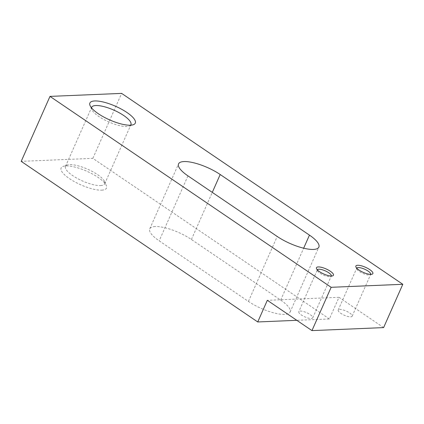 <?xml version="1.0" encoding="UTF-8"?>
<svg xmlns="http://www.w3.org/2000/svg" width="424" height="424" viewBox="0 0 424 424"><rect width="100%" height="100%" fill="white"/><g stroke="black" fill="none" stroke-linecap="round" stroke-linejoin="round"><path stroke-width="0.32" stroke-dasharray="2.12 1.59" d="M155.211 226.517A27.926 8.358 23.9 0 0 149.762 228.843A27.926 8.358 23.9 0 0 159.17 240.832L248.427 301.432A27.926 8.358 23.9 0 0 284.631 314.396A27.926 8.358 23.9 0 0 290.08 312.069A27.926 8.358 23.9 0 0 280.672 300.081L191.415 239.481A27.926 8.358 23.9 0 0 155.211 226.517M100.541 185.585A21.465 6.424 23.9 0 0 104.723 183.799A21.465 6.424 23.9 0 0 104.553 181.52A21.465 6.424 23.9 0 0 89.899 170.247A21.465 6.424 23.9 0 0 69.668 164.623A21.465 6.424 23.9 0 0 67.289 165.005A21.465 6.424 23.9 0 0 65.481 166.409A21.465 6.424 23.9 0 0 77.316 178.424A21.465 6.424 23.9 0 0 100.541 185.585M130.603 125.191A21.465 6.424 -156.1 0 1 129.108 126.108A21.465 6.424 -156.1 0 1 126.728 126.49A21.465 6.424 -156.1 0 1 106.498 120.867A21.465 6.424 -156.1 0 1 91.844 109.593A21.465 6.424 -156.1 0 1 91.515 107.866M101.654 190.153A24.82 7.431 23.9 0 0 106.297 185.452A24.82 7.431 23.9 0 0 89.347 172.414A24.82 7.431 23.9 0 0 65.953 165.917A24.82 7.431 23.9 0 0 63.203 166.356A24.82 7.431 23.9 0 0 71.571 179.993A24.82 7.431 23.9 0 0 101.654 190.153M311.248 318.504A7.627 2.284 23.9 0 0 312.737 317.873A7.627 2.284 23.9 0 0 308.529 313.601A7.627 2.284 23.9 0 0 300.277 311.052A7.627 2.284 23.9 0 0 298.788 311.688A7.627 2.284 23.9 0 0 302.996 315.959A7.627 2.284 23.9 0 0 311.248 318.504M312.737 317.873L331.282 276.029A7.627 2.284 -156.1 0 1 331.282 276.029A7.627 2.284 -156.1 0 1 330.635 276.528A7.627 2.284 -156.1 0 1 329.793 276.665A7.627 2.284 -156.1 0 1 322.6 274.667A7.627 2.284 -156.1 0 1 317.391 270.66A7.627 2.284 -156.1 0 1 317.332 269.849A7.627 2.284 -156.1 0 1 317.332 269.844L298.788 311.688M350.659 316.85A7.627 2.284 23.9 0 0 352.148 316.219A7.627 2.284 23.9 0 0 347.94 311.947A7.627 2.284 23.9 0 0 339.688 309.403A7.627 2.284 23.9 0 0 338.198 310.034A7.627 2.284 23.9 0 0 342.406 314.306A7.627 2.284 23.9 0 0 350.659 316.85M352.148 316.219L370.687 274.376A7.627 2.284 -156.1 0 1 370.687 274.376A7.627 2.284 -156.1 0 1 370.046 274.874A7.627 2.284 -156.1 0 1 369.203 275.012A7.627 2.284 -156.1 0 1 362.011 273.014A7.627 2.284 -156.1 0 1 356.801 269.007A7.627 2.284 -156.1 0 1 356.738 268.196A7.627 2.284 -156.1 0 1 356.743 268.191M383.609 327.604L338.983 297.298L329.384 318.954L296.805 320.316M338.983 297.298L267.327 300.303M329.384 318.954L92.856 158.353L21.2 161.358M92.856 158.353L121.64 93.391M187.954 175.875L159.17 240.832M248.427 301.432L277.211 236.475M280.672 300.081L303.664 248.199M191.415 239.481L212.281 192.39M149.762 228.843L178.546 163.881M104.723 183.799L130.915 124.704M104.553 181.52L106.297 185.452M91.844 109.593L90.1 105.661M317.391 270.66L316.521 268.694M356.801 269.007L355.927 267.041M370.046 274.874L372.092 274.201M338.198 310.034L356.738 268.196M330.635 276.528L332.681 275.854M129.108 126.108L133.194 124.757M67.289 165.005L63.203 166.356M65.481 166.409L91.669 107.309M290.08 312.069L318.864 247.113"/><path stroke-width="0.64" d="M187.954 175.875A27.926 8.358 -156.1 0 1 178.546 163.881A27.926 8.358 -156.1 0 1 183.995 161.56A27.926 8.358 -156.1 0 1 220.199 174.518L309.456 235.124A27.926 8.358 -156.1 0 1 318.864 247.113A27.926 8.358 -156.1 0 1 313.421 249.434A27.926 8.358 -156.1 0 1 277.211 236.475L187.954 175.875M91.515 107.866A21.465 6.424 -156.1 0 1 91.669 107.309A21.465 6.424 -156.1 0 1 95.856 105.528A21.465 6.424 -156.1 0 1 119.075 112.689A21.465 6.424 -156.1 0 1 130.915 124.704A21.465 6.424 -156.1 0 1 130.603 125.191M130.444 125.197A24.82 7.431 -156.1 0 1 107.044 118.699A24.82 7.431 -156.1 0 1 90.1 105.661A24.82 7.431 -156.1 0 1 94.738 100.954A24.82 7.431 -156.1 0 1 124.82 111.115A24.82 7.431 -156.1 0 1 133.194 124.757A24.82 7.431 -156.1 0 1 130.444 125.197M317.332 269.844A7.627 2.284 -156.1 0 1 318.816 269.214A7.627 2.284 -156.1 0 1 327.063 271.752A7.627 2.284 -156.1 0 1 331.282 276.024M331.648 276.019A9.307 2.788 -156.1 0 1 322.876 273.581A9.307 2.788 -156.1 0 1 316.521 268.694A9.307 2.788 -156.1 0 1 318.26 266.929A9.307 2.788 -156.1 0 1 329.543 270.74A9.307 2.788 -156.1 0 1 332.681 275.854A9.307 2.788 -156.1 0 1 331.648 276.019M356.743 268.191A7.627 2.284 -156.1 0 1 358.227 267.56A7.627 2.284 -156.1 0 1 366.474 270.104A7.627 2.284 -156.1 0 1 370.693 274.37M371.058 274.365A9.307 2.788 -156.1 0 1 362.287 271.927A9.307 2.788 -156.1 0 1 355.927 267.041A9.307 2.788 -156.1 0 1 357.671 265.276A9.307 2.788 -156.1 0 1 368.949 269.086A9.307 2.788 -156.1 0 1 372.092 274.201A9.307 2.788 -156.1 0 1 371.058 274.365M257.734 321.959L267.327 300.303L311.958 330.609L383.609 327.604L402.8 284.297L331.144 287.302L49.984 96.396L21.2 161.358L257.734 321.959L296.805 320.316M311.958 330.609L331.144 287.302M49.984 96.396L121.64 93.391L402.8 284.297M303.664 248.199L309.456 235.124M212.281 192.39L220.199 174.518"/></g></svg>
